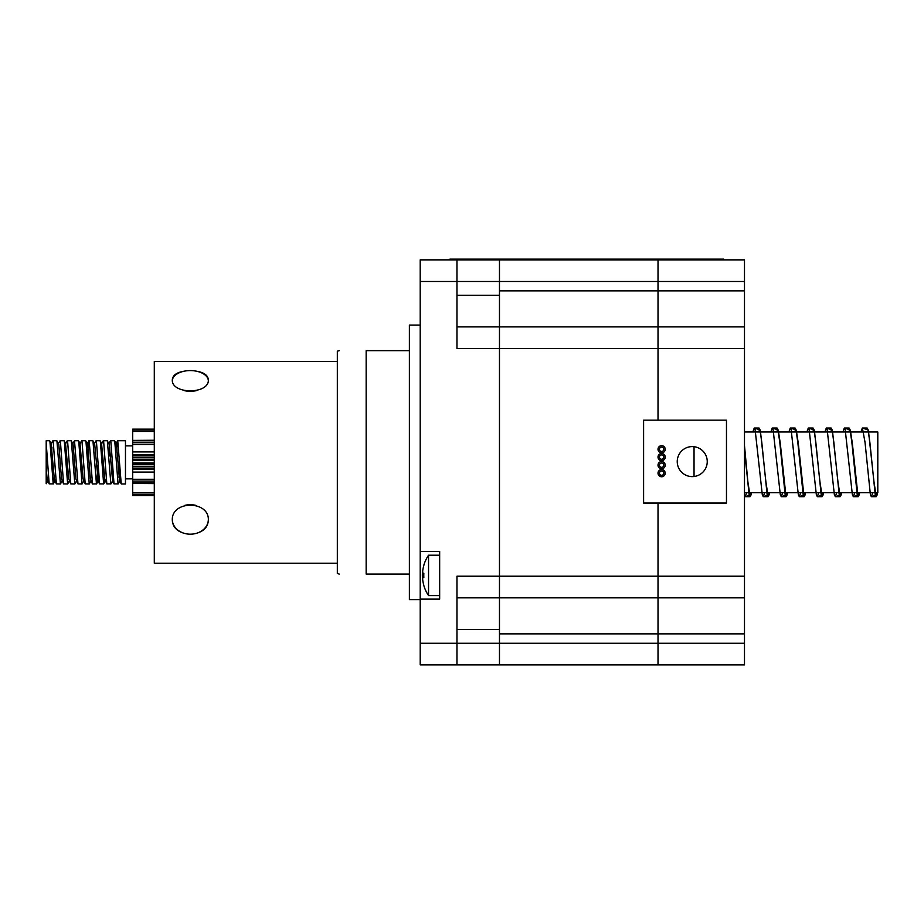 <?xml version="1.0" encoding="UTF-8"?>
<svg xmlns="http://www.w3.org/2000/svg" width="924" height="924" viewBox="0 0 924 924"><rect width="100%" height="100%" fill="white"/><g stroke="black" fill="none" stroke-linecap="round" stroke-linejoin="round"><path stroke-width="1.39" d="M744.49 664.853L499.468 664.853L658.015 664.853L658.015 503.037L658.015 664.853L744.49 664.853L744.49 326.888L658.015 326.888L658.015 259.863L658.015 420.166L658.015 326.888L499.468 326.888L499.468 664.853L456.953 664.853L456.953 576.218L499.468 576.218L499.468 597.84L456.953 597.84M744.49 326.888L744.49 259.863L499.468 259.863L499.468 576.218L744.49 576.218M744.49 597.84L499.468 597.84M694.039 446.696L694.039 476.507M643.601 420.166L726.472 420.166L726.472 503.037L643.601 503.037L643.601 420.166M692.238 476.611A15.015 15.015 0 0 1 679.244 454.1A15.015 15.015 0 0 1 705.243 454.1A15.015 15.015 0 0 1 692.238 476.611M664.98 447.967A3.604 3.604 180 0 0 658.812 447.008A3.604 3.604 180 0 0 661.053 452.829A3.604 3.604 180 0 0 664.98 447.967M663.628 448.487A2.16 2.16 180 0 0 659.932 447.909A2.16 2.16 180 0 0 661.272 451.409A2.16 2.16 180 0 0 663.628 448.487M660.071 453.823A3.604 3.604 180 0 0 658.362 458.627A3.604 3.604 180 0 0 663.166 460.325L663.178 460.325A3.604 3.604 180 0 0 664.864 455.532A3.604 3.604 180 0 0 660.082 453.823L660.082 453.823M663.571 456.156A2.16 2.16 180 0 0 659.84 455.844A2.16 2.16 180 0 0 661.434 459.24A2.16 2.16 180 0 0 663.571 456.156M658.015 465.453A3.604 3.604 180 0 0 663.651 468.156A3.604 3.604 180 0 0 663.166 461.931A3.604 3.604 180 0 0 658.015 465.453M659.459 465.349A2.16 2.16 180 0 0 662.831 466.966A2.16 2.16 180 0 0 662.543 463.236A2.16 2.16 180 0 0 659.459 465.349M658.604 471.182A3.604 3.604 180 0 0 659.644 476.183A3.604 3.604 180 0 0 664.633 475.121L664.633 475.109A3.604 3.604 180 0 0 663.582 470.143A3.604 3.604 180 0 0 658.604 471.182L658.604 471.194M662.797 471.356A2.16 2.16 180 0 0 659.459 473.042A2.16 2.16 180 0 0 662.589 475.098A2.16 2.16 180 0 0 662.797 471.356M744.49 348.498L456.953 348.498L456.953 259.863L420.201 259.863L420.201 643.243L499.468 643.243L499.468 664.853M456.953 664.853L420.201 664.853L420.201 643.243M420.201 551.385L439.662 551.385L439.662 555.208L428.54 555.208L428.54 595.564A36.036 36.036 0 0 1 423.769 585.342L423.839 585.342A35.967 35.967 0 0 1 422.695 579.706A35.967 35.967 0 0 0 423.839 585.342M428.54 595.564L439.662 595.564L439.662 599.122L439.662 551.385M439.662 599.122L420.201 599.122M744.49 281.485L499.468 281.485L499.468 259.863L449.884 259.863L449.884 259.147L723.723 259.147L723.723 259.863L709.309 259.863L709.309 259.147M420.201 281.485L499.468 281.485L499.468 295.264L456.953 295.264M456.953 629.452L499.468 629.452L499.468 643.243L744.49 643.243M499.468 326.888L456.953 326.888M420.201 599.641L409.39 599.641L409.39 325.086L420.201 325.086M423.839 565.419A35.967 35.967 0 0 0 422.695 571.055A35.967 35.967 0 0 1 423.839 565.419L423.781 565.384M422.695 571.055L422.695 573.226L423.839 573.226A34.973 30.296 -90 0 0 423.839 577.546L422.695 577.546L422.695 579.706M422.695 577.546L423.839 577.546M422.568 579.198L422.638 579.198A35.967 35.967 -94.8 0 1 422.499 577.546L422.638 577.546A35.828 35.828 90 0 1 422.638 573.226L422.499 573.226A35.967 35.967 -85.2 0 1 422.638 571.563L422.568 571.563A36.036 36.036 0 0 0 422.568 579.198M409.39 350.658L366.158 350.658C330.134 350.658 330.134 350.658 366.158 350.658C330.134 350.658 330.134 350.658 366.158 350.658L366.158 574.058C330.134 574.058 330.134 574.058 366.158 574.058C330.134 574.058 330.134 574.058 366.158 574.058L409.39 574.058M339.258 574.058L337.329 573.538L337.329 351.178L339.258 350.658M196.315 371.171C203.915 372.384 207.923 375.236 208.339 379.741C209.448 394.513 171.206 394.513 172.314 379.741C172.73 375.236 176.738 372.384 184.326 371.171M184.315 533.344C176.727 531.184 172.73 526.83 172.314 520.258C171.206 500.219 209.448 500.219 208.339 520.258C207.923 526.83 203.915 531.184 196.327 533.344M337.329 563.247L154.296 563.247L154.296 361.469L337.329 361.469M172.314 519.854A18.018 14.749 180 0 0 190.321 534.188A18.018 14.749 180 0 0 208.339 519.854M196.281 505.509A18.018 14.749 180 0 0 184.373 505.509M184.361 390.679A18.018 10.337 0 0 0 196.292 390.679M208.316 380.33A18.018 10.337 0 0 0 190.321 370.582A18.018 10.337 0 0 0 172.338 380.33M154.296 495.507L132.675 495.507L132.675 429.163L154.296 429.221M154.296 495.183L132.675 495.183L154.296 495.241M132.675 483.448L154.296 483.587M154.296 440.251L132.675 440.413M116.828 447.147L117.741 440.736L125.468 440.736L125.468 483.98L121.344 483.98L119.589 480.965L116.459 444.456L115.997 443.751L115.385 447.366M46.2 483.668L46.2 443.023L49.168 483.876L53.315 483.887L54.135 477.35M51.247 459.32L51.975 447.147M50.531 447.366L51.132 443.751L52.876 440.736L53.222 441.684L56.376 483.876L60.418 483.98L62.197 480.977M58.339 443.751L60.083 440.736L60.43 441.684L63.571 483.876L67.625 483.98L69.404 480.977M64.946 447.366L65.546 443.751L67.175 440.84L67.637 441.684L70.778 483.876L74.832 483.98L76.611 480.977M67.29 440.736L71.229 440.736L72.753 443.751L74.498 440.736L77.986 483.876L82.04 483.98L83.818 480.977M79.36 447.366L79.961 443.751L81.589 440.84L82.04 441.684L85.193 483.876L89.247 483.98L91.026 480.977M87.445 456.029L88.346 443.266L88.796 440.84L89.247 441.684L92.515 483.98L96.558 483.887L98.083 465.396M88.912 440.736L92.85 440.736L94.375 443.751L96.004 440.84L96.454 441.684L99.607 483.876L103.765 483.887L104.574 477.35M100.97 447.366L101.582 443.751L103.211 440.84L103.661 441.684L106.814 483.876L110.972 483.887L112.647 480.977L113.225 477.581M109.067 456.029L109.621 447.147M108.789 443.751L110.418 440.84L110.868 441.684L114.022 483.876L118.18 483.887L119.854 480.977L120.432 477.581M117.741 440.736L121.229 483.876M46.2 467.844L47.101 478.898L49.168 483.876M51.132 443.751L54.308 478.898L56.376 483.876M52.887 440.736L56.814 440.736L58.813 444.456L61.515 478.898L63.571 483.876M65.546 443.751L68.722 478.898L70.778 483.876M73.008 443.739L75.93 478.898L77.986 483.876M79.961 443.751L83.137 478.898L85.193 483.876M86.567 447.366L87.168 443.751L87.641 444.456L90.333 478.898L92.4 483.876M94.629 443.739L98.233 480.977L96.558 483.887M101.582 443.751L104.747 478.898L106.814 483.876M103.326 440.736L107.253 440.736L109.251 444.456L112.647 480.977M46.2 443.023L46.2 440.736L49.607 440.736L49.942 441.684L53.211 483.98M56.918 440.84L60.418 483.98M60.083 440.736L64.022 440.736L64.357 441.684L67.625 483.98M71.333 440.84L74.832 483.98M74.498 440.736L78.436 440.736L78.771 441.684L82.04 483.98M81.705 440.736L85.643 440.736L85.978 441.684L89.247 483.98M92.954 440.84L96.454 483.98M96.119 440.736L100.046 440.736L100.393 441.684L103.65 483.98M107.369 440.84L110.857 483.98M110.534 440.736L114.46 440.736L114.807 441.684L118.064 483.98M118.988 477.35L119.704 465.396M744.49 492.723L877.8 492.723L877.8 431.993L744.49 431.993M877.719 492.723L876.726 494.975L875.744 493.393L873.942 481.543L868.479 431.104L867.728 429.752L862.311 428.043L860.925 431.993M859.701 492.723L858.719 494.975L857.726 493.393L852.332 443.185L850.461 431.104L849.71 429.752L848.555 431.993M841.683 492.723L840.701 494.975L839.72 493.393L837.918 481.543L832.512 431.335L831.692 429.752L830.537 431.993M823.665 492.723L822.683 494.975L821.702 493.393L819.9 481.543L814.494 431.335L813.674 429.752L812.519 431.993M805.659 492.723L804.665 494.975L803.684 493.393L798.278 443.185L796.419 431.104L795.656 429.752L794.513 431.993M787.641 492.723L786.647 494.975L785.666 493.393L780.26 443.185L778.401 431.104L777.65 429.752L776.495 431.993M769.623 492.723L768.641 494.975L767.659 493.393L765.857 481.543L760.452 431.335L759.632 429.752L758.477 431.993M751.605 492.723L750.623 494.975L749.641 493.393L747.839 481.543L744.49 445.611M877.546 492.723L876.16 496.685L875.259 494.998L869.854 442.192L867.959 429.36L867.151 428.043L866.365 429.313M859.204 494.34L858.153 496.685L857.253 494.998L851.847 442.192L850.045 429.718L849.144 428.043L848.347 429.313M841.198 494.34L840.135 496.685L839.235 494.998L833.829 442.192L832.027 429.718L831.126 428.043L830.341 429.313M823.18 494.34L822.117 496.685L821.217 494.998L815.811 442.192L814.009 429.718L813.108 428.043L812.323 429.313M805.162 494.34L804.099 496.685L803.199 494.998L797.793 442.192L795.899 429.36L795.09 428.043L794.305 429.313M787.144 494.34L786.081 496.685L785.181 494.998L779.775 442.192L777.881 429.36L777.072 428.043L776.287 429.313M769.126 494.34L768.075 496.685L767.174 494.998L761.769 442.192L759.967 429.718L759.066 428.043L758.281 429.313M751.12 494.34L750.057 496.685L749.156 494.998L744.49 449.919M872.706 492.723L871.401 496.673L870.42 494.998L865.014 442.192L862.392 428.055M854.688 492.723L853.383 496.673L852.402 494.998L845.206 429.718L844.305 428.043L842.919 431.993M836.67 492.723L835.365 496.673L834.395 494.998L827.188 429.718L826.287 428.043L824.901 431.993M818.664 492.723L817.359 496.673L816.377 494.998L809.17 429.718L808.269 428.043L806.883 431.993M800.646 492.723L799.341 496.673L798.359 494.998L791.152 429.718L790.251 428.043L788.865 431.993M782.628 492.723L781.323 496.673L780.341 494.998L773.134 429.718L772.233 428.043L770.859 431.993M764.61 492.723L763.305 496.673L762.323 494.998L755.127 429.718L754.227 428.043L752.841 431.993M746.604 492.723L745.287 496.673L744.49 495.587M658.015 259.863L709.309 259.863M744.49 290.852L499.468 290.852M744.49 633.864L499.468 633.864M132.675 429.914L154.296 429.914M132.675 431.45L154.296 431.45M132.675 494.409L154.296 494.409M132.675 492.839L154.296 492.839M132.675 483.009L154.296 483.009M132.675 481.081L154.296 481.081M132.675 479.279L154.296 479.279M132.675 472.083L154.296 472.083M132.675 464.345L154.296 464.345M132.675 466.285L154.296 466.285M132.675 462.959L154.296 462.959M132.675 460.591L154.296 460.591M132.675 459.251L154.296 459.251M132.675 457.657L154.296 457.657M132.675 444.479L154.296 444.479M132.675 451.917L154.296 451.917M132.675 442.677L154.296 442.677M132.675 440.783L154.296 440.783M132.675 469.484L154.296 469.484M132.675 468.098L154.296 468.098M132.675 455.902L154.296 455.902M132.675 454.527L154.296 454.527M464.298 259.863L464.298 259.147M428.54 555.208A36.036 36.036 0 0 0 423.769 565.419M132.675 429.163L154.296 429.163M132.675 495.553L154.296 495.553M125.468 478.84L132.675 478.84M125.468 445.888L132.675 445.888M88.796 440.84L87.168 443.751M99.607 483.876L97.979 480.965M114.022 483.876L112.393 480.965M117.625 440.84L115.997 443.751M49.711 440.84L51.386 443.739M53.315 483.887L54.99 480.977M64.126 440.84L65.8 443.739M78.54 440.84L80.215 443.739M85.747 440.84L87.422 443.739M100.162 440.84L101.836 443.739M103.765 483.887L105.44 480.977M114.576 440.84L116.251 443.739M47.782 480.977L46.2 483.737M877.488 493.612L876.968 495.356M868.479 431.104L867.959 429.36M859.47 493.612L858.95 495.356M850.461 431.104L849.941 429.36M841.452 493.612L840.932 495.356M832.443 431.104L831.923 429.36M823.434 493.612L822.914 495.356M814.425 431.104L813.905 429.36M805.428 493.612L804.908 495.356M796.419 431.104L795.899 429.36M787.41 493.612L786.89 495.356M778.401 431.104L777.881 429.36M769.392 493.612L768.872 495.356M760.383 431.104L759.863 429.36M751.374 493.612L750.854 495.356M867.151 428.043L862.311 428.043M849.144 428.043L844.305 428.043M831.126 428.043L826.287 428.043M813.108 428.043L808.269 428.043M795.09 428.043L790.251 428.043M777.084 428.043L772.233 428.043M759.066 428.043L754.227 428.043M876.16 496.685L871.32 496.685M858.153 496.685L853.302 496.685M840.135 496.685L835.296 496.685M822.117 496.685L817.278 496.685M804.099 496.685L799.26 496.685M786.081 496.685L781.242 496.685M768.075 496.685L763.224 496.685M750.057 496.685L745.218 496.685M871.401 496.673L876.726 494.975M853.383 496.673L858.719 494.975M844.374 428.055L849.71 429.752M835.365 496.673L840.701 494.975M826.368 428.055L831.692 429.752M817.359 496.673L822.683 494.975M808.35 428.055L813.674 429.752M799.341 496.673L804.665 494.975M790.332 428.055L795.656 429.752M781.323 496.673L786.647 494.975M772.314 428.055L777.65 429.752M763.305 496.673L768.641 494.975M754.296 428.055L759.632 429.752M745.287 496.673L750.623 494.975"/></g></svg>

